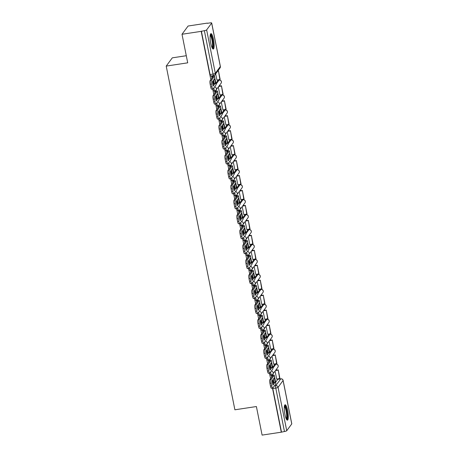 <?xml version="1.0" encoding="UTF-8"?>
<svg xmlns="http://www.w3.org/2000/svg" width="458" height="458" viewBox="0 0 458 458"><rect width="100%" height="100%" fill="white"/><g stroke="black" fill="none" stroke-linecap="round" stroke-linejoin="round"><path stroke-width="0.69" d="M269.722 373.127A1.998 0.435 81.4 0 0 269.802 373.579A1.998 0.435 81.4 0 0 270.455 375.073L271.514 374.913A1.998 0.435 -98.6 0 1 270.861 373.419A1.998 0.435 -98.6 0 1 270.695 371.885M265.422 345.59L266.968 345.555L263.894 349.746L265.148 349.557L268.199 345.424A2.496 0.515 -11.3 0 0 268.239 345.298L269.945 353.828A2.496 0.515 -11.3 0 1 269.905 353.954L266.854 358.087A2.994 0.647 81.4 0 1 266.728 358.173L265.474 358.362A2.994 0.647 -98.6 0 1 264.495 356.124L265.749 355.935A2.994 0.647 81.4 0 0 266.728 358.173A1.998 0.435 81.4 0 0 266.814 358.625A1.998 0.435 81.4 0 0 267.466 360.12L268.525 359.959A1.998 0.435 -98.6 0 1 267.873 358.465A1.998 0.435 -98.6 0 1 267.707 356.931M262.44 330.636L263.963 330.659L260.905 334.792L262.159 334.603L265.211 330.47A2.496 0.515 -11.3 0 0 265.251 330.35L266.957 338.88A2.496 0.515 -11.3 0 1 266.917 339L263.865 343.134A2.994 0.647 81.4 0 1 263.739 343.225L262.486 343.414A2.994 0.647 -98.6 0 1 261.507 341.17L262.76 340.981A2.994 0.647 81.4 0 0 263.739 343.225A1.998 0.435 81.4 0 0 263.825 343.677A1.998 0.435 81.4 0 0 264.478 345.172L265.543 345.011A1.998 0.435 -98.6 0 1 264.884 343.511A1.998 0.435 -98.6 0 1 264.718 341.983M259.451 315.682L260.974 315.711L257.923 319.844L259.176 319.65L262.228 315.516A2.496 0.515 -11.3 0 0 262.262 315.396L263.968 323.926A2.496 0.515 -11.3 0 1 263.928 324.052L260.877 328.186A2.994 0.647 81.4 0 1 260.751 328.272L259.497 328.46A2.994 0.647 -98.6 0 1 258.518 326.216L259.772 326.027A2.994 0.647 81.4 0 0 260.751 328.272A1.998 0.435 81.4 0 0 260.837 328.724A1.998 0.435 81.4 0 0 261.489 330.218L262.554 330.058A1.998 0.435 -98.6 0 1 261.896 328.563A1.998 0.435 -98.6 0 1 261.73 327.029M256.463 300.734L257.986 300.757L254.934 304.891L256.188 304.702L259.239 300.568A2.496 0.515 -11.3 0 0 259.274 300.442L260.98 308.973A2.496 0.515 -11.3 0 1 260.94 309.098L257.888 313.232A2.994 0.647 81.4 0 1 257.768 313.318L256.514 313.507A2.994 0.647 -98.6 0 1 255.53 311.268L256.783 311.074A2.994 0.647 81.4 0 0 257.768 313.318A1.998 0.435 81.4 0 0 257.848 313.77A1.998 0.435 81.4 0 0 258.507 315.264L259.566 315.104A1.998 0.435 -98.6 0 1 258.913 313.61A1.998 0.435 -98.6 0 1 258.741 312.075M253.474 285.781L254.997 285.803L251.946 289.937L253.2 289.748L256.251 285.615A2.496 0.515 -11.3 0 0 256.291 285.489L257.991 294.019A2.496 0.515 -11.3 0 1 257.957 294.145L254.906 298.278A2.994 0.647 81.4 0 1 254.78 298.364L253.526 298.553A2.994 0.647 -98.6 0 1 252.541 296.315L253.795 296.126A2.994 0.647 81.4 0 0 254.78 298.364A1.998 0.435 81.4 0 0 254.86 298.816A1.998 0.435 81.4 0 0 255.518 300.311L256.577 300.15A1.998 0.435 -98.6 0 1 255.925 298.656A1.998 0.435 -98.6 0 1 255.753 297.122M250.486 270.827L252.009 270.85L248.957 274.983L250.211 274.794L253.263 270.661A2.496 0.515 -11.3 0 0 253.303 270.541L255.003 279.071A2.496 0.515 -11.3 0 1 254.969 279.191L251.917 283.325A2.994 0.647 81.4 0 1 251.791 283.416L250.537 283.605A2.994 0.647 -98.6 0 1 249.553 281.361L250.807 281.172A2.994 0.647 81.4 0 0 251.791 283.416A1.998 0.435 81.4 0 0 251.877 283.868A1.998 0.435 81.4 0 0 252.53 285.363L253.589 285.202A1.998 0.435 -98.6 0 1 252.936 283.702A1.998 0.435 -98.6 0 1 252.77 282.174M247.497 255.873L249.02 255.902L245.969 260.035L247.223 259.841L250.274 255.707A2.496 0.515 -11.3 0 0 250.314 255.587L252.02 264.117A2.496 0.515 -11.3 0 1 251.98 264.243L248.929 268.377A2.994 0.647 81.4 0 1 248.803 268.462L247.549 268.651A2.994 0.647 -98.6 0 1 246.57 266.407L247.818 266.218A2.994 0.647 81.4 0 0 248.803 268.462A1.998 0.435 81.4 0 0 248.889 268.915A1.998 0.435 81.4 0 0 249.541 270.409L250.6 270.249A1.998 0.435 -98.6 0 1 249.948 268.754A1.998 0.435 -98.6 0 1 249.782 267.22M245.82 253.509A1.998 0.435 81.4 0 0 245.9 253.961A1.998 0.435 81.4 0 0 246.553 255.455L247.612 255.295A1.998 0.435 -98.6 0 1 246.959 253.801A1.998 0.435 -98.6 0 1 246.793 252.266M241.521 225.971L243.066 225.937L239.992 230.128L241.246 229.939L244.297 225.805A2.496 0.515 -11.3 0 0 244.337 225.679L246.043 234.21A2.496 0.515 -11.3 0 1 246.003 234.336L242.952 238.469A2.994 0.647 81.4 0 1 242.826 238.555L241.572 238.744A2.994 0.647 -98.6 0 1 240.593 236.505L241.847 236.317A2.994 0.647 81.4 0 0 242.826 238.555A1.998 0.435 81.4 0 0 242.912 239.007A1.998 0.435 81.4 0 0 243.564 240.502L244.624 240.341A1.998 0.435 -98.6 0 1 243.971 238.847A1.998 0.435 -98.6 0 1 243.805 237.313M239.843 223.601A1.998 0.435 81.4 0 0 239.923 224.059A1.998 0.435 81.4 0 0 240.576 225.554L241.641 225.393A1.998 0.435 -98.6 0 1 240.982 223.893A1.998 0.435 -98.6 0 1 240.816 222.365M235.549 196.064L237.072 196.093L234.021 200.226L235.275 200.031L238.326 195.898A2.496 0.515 -11.3 0 0 238.36 195.778L240.066 204.308A2.496 0.515 -11.3 0 1 240.026 204.434L236.975 208.567A2.994 0.647 81.4 0 1 236.849 208.653L235.595 208.842A2.994 0.647 -98.6 0 1 234.616 206.598L235.87 206.409A2.994 0.647 81.4 0 0 236.849 208.653A1.998 0.435 81.4 0 0 236.935 209.106A1.998 0.435 81.4 0 0 237.588 210.6L238.652 210.44A1.998 0.435 -98.6 0 1 237.994 208.945A1.998 0.435 -98.6 0 1 237.828 207.411M232.561 181.116L234.084 181.139L231.032 185.272L232.286 185.084L235.338 180.95A2.496 0.515 -11.3 0 0 235.372 180.824L237.078 189.354A2.496 0.515 -11.3 0 1 237.038 189.48L233.986 193.614A2.994 0.647 81.4 0 1 233.861 193.7L232.612 193.889A2.994 0.647 -98.6 0 1 231.628 191.65L232.882 191.455A2.994 0.647 81.4 0 0 233.861 193.7A1.998 0.435 81.4 0 0 233.946 194.152A1.998 0.435 81.4 0 0 234.605 195.646L235.664 195.486A1.998 0.435 -98.6 0 1 235.011 193.992A1.998 0.435 -98.6 0 1 234.839 192.457M229.572 166.162L231.095 166.185L228.044 170.319L229.298 170.13L232.349 165.996A2.496 0.515 -11.3 0 0 232.389 165.87L234.09 174.401A2.496 0.515 -11.3 0 1 234.055 174.527L231.004 178.66A2.994 0.647 81.4 0 1 230.878 178.746L229.624 178.935A2.994 0.647 -98.6 0 1 228.639 176.696L229.893 176.507A2.994 0.647 81.4 0 0 230.878 178.746A1.998 0.435 81.4 0 0 230.958 179.198A1.998 0.435 81.4 0 0 231.616 180.692L232.675 180.532A1.998 0.435 -98.6 0 1 232.023 179.038A1.998 0.435 -98.6 0 1 231.851 177.504M226.584 151.209L228.107 151.232L225.055 155.365L226.309 155.176L229.361 151.043A2.496 0.515 -11.3 0 0 229.401 150.922L231.101 159.453A2.496 0.515 -11.3 0 1 231.067 159.573L228.015 163.706A2.994 0.647 81.4 0 1 227.889 163.798L226.636 163.987A2.994 0.647 -98.6 0 1 225.651 161.743L226.905 161.554A2.994 0.647 81.4 0 0 227.889 163.798A1.998 0.435 81.4 0 0 227.97 164.25A1.998 0.435 81.4 0 0 228.628 165.744L229.687 165.584A1.998 0.435 -98.6 0 1 229.034 164.084A1.998 0.435 -98.6 0 1 228.868 162.556M223.596 136.255L225.118 136.284L222.067 140.417L223.321 140.222L226.372 136.089A2.496 0.515 -11.3 0 0 226.412 135.969L228.113 144.499A2.496 0.515 -11.3 0 1 228.078 144.625L225.027 148.758A2.994 0.647 81.4 0 1 224.901 148.844L223.647 149.033A2.994 0.647 -98.6 0 1 222.662 146.789L223.916 146.6A2.994 0.647 81.4 0 0 224.901 148.844A1.998 0.435 81.4 0 0 224.987 149.297A1.998 0.435 81.4 0 0 225.639 150.791L226.699 150.63A1.998 0.435 -98.6 0 1 226.046 149.136A1.998 0.435 -98.6 0 1 225.88 147.602M221.918 133.891A1.998 0.435 81.4 0 0 221.998 134.343A1.998 0.435 81.4 0 0 222.651 135.837L223.71 135.677A1.998 0.435 -98.6 0 1 223.057 134.183A1.998 0.435 -98.6 0 1 222.891 132.648M217.619 106.353L219.164 106.319L216.09 110.51L217.344 110.321L220.395 106.187A2.496 0.515 -11.3 0 0 220.435 106.061L222.141 114.592A2.496 0.515 -11.3 0 1 222.101 114.718L219.05 118.851A2.994 0.647 81.4 0 1 218.924 118.937L217.67 119.126A2.994 0.647 -98.6 0 1 216.691 116.887L217.945 116.698A2.994 0.647 81.4 0 0 218.924 118.937A1.998 0.435 81.4 0 0 219.01 119.389A1.998 0.435 81.4 0 0 219.663 120.883L220.722 120.723A1.998 0.435 -98.6 0 1 220.069 119.229A1.998 0.435 -98.6 0 1 219.903 117.695M214.636 91.4L216.176 91.365L213.102 95.556L214.355 95.367L217.407 91.234A2.496 0.515 -11.3 0 0 217.447 91.113L219.153 99.644A2.496 0.515 -11.3 0 1 219.113 99.764L216.061 103.897A2.994 0.647 81.4 0 1 215.936 103.989L214.682 104.178A2.994 0.647 -98.6 0 1 213.703 101.934L214.957 101.745A2.994 0.647 81.4 0 0 215.936 103.989A1.998 0.435 81.4 0 0 216.021 104.441A1.998 0.435 81.4 0 0 216.674 105.935L217.739 105.775A1.998 0.435 -98.6 0 1 217.081 104.281A1.998 0.435 -98.6 0 1 216.915 102.747M211.648 76.446L213.17 76.475L210.119 80.608L211.367 80.413L214.424 76.28A2.496 0.515 -11.3 0 0 214.459 76.16L216.165 84.69A2.496 0.515 -11.3 0 1 216.124 84.816L213.073 88.949A2.994 0.647 81.4 0 1 212.947 89.035L211.693 89.224A2.994 0.647 -98.6 0 1 210.714 86.98L211.968 86.791A2.994 0.647 81.4 0 0 212.947 89.035A1.998 0.435 81.4 0 0 213.033 89.487A1.998 0.435 81.4 0 0 213.686 90.982L214.75 90.821A1.998 0.435 -98.6 0 1 214.092 89.327A1.998 0.435 -98.6 0 1 213.926 87.793M213.502 39.468A7.792 1.689 81.4 0 0 210.955 33.64A7.792 1.689 81.4 0 0 210.737 43.218A7.792 1.689 81.4 0 0 213.291 49.046A7.792 1.689 81.4 0 0 213.502 39.468M287.664 410.591A7.792 1.689 81.4 0 0 285.111 404.763A7.792 1.689 81.4 0 0 284.893 414.341A7.792 1.689 81.4 0 0 287.447 420.169A7.792 1.689 81.4 0 0 287.664 410.591M276.615 370.116L276.437 369.228M273.626 355.162L273.449 354.274M270.638 340.208L270.46 339.326M267.649 325.254L267.478 324.373M264.667 310.306L264.489 309.419M261.678 295.353L261.501 294.465M258.69 280.399L258.512 279.517M255.701 265.445L255.524 264.564M252.713 250.497L252.535 249.61M249.725 235.544L249.547 234.656M246.736 220.59L246.559 219.708M243.748 205.636L243.576 204.755M240.765 190.688L240.587 189.801M237.776 175.735L237.599 174.847M234.788 160.781L234.611 159.899M231.8 145.827L231.622 144.946M228.811 130.879L228.634 129.992M225.823 115.926L225.645 115.038M222.834 100.972L222.657 100.09M219.846 86.018L219.674 85.136M207.319 23.318L210.09 22.9A1.998 0.412 -11.3 0 1 211.693 22.992A1.998 0.412 -11.3 0 1 211.665 23.089L206.644 29.89L215.317 73.309L220.338 66.507L211.665 23.089M186.291 55.721L172.3 57.845L166.214 66.089L187.711 62.826L182.003 34.264L201.194 31.356L210.84 79.629M182.003 34.264L188.089 26.02L207.279 23.112M275.624 382.258L277.783 379.333L280.771 378.88A1.998 0.435 -98.6 0 1 280.851 378.823L277.863 379.276A1.998 0.435 81.4 0 0 277.783 379.333M166.214 66.089L234.891 409.796L256.394 406.538L262.102 435.1L281.286 432.192L272.481 388.115M212.724 89.07L213.829 94.583M215.712 104.018L216.811 109.531M218.701 118.971L219.8 124.484M221.689 133.925L222.788 139.438M224.678 148.879L225.777 154.392M227.666 163.827L228.765 169.34M230.649 178.78L231.754 184.293M233.637 193.734L234.742 199.247M236.626 208.688L237.731 214.201M239.614 223.636L240.713 229.149M242.603 238.589L243.702 244.103M245.591 253.543L246.69 259.056M248.579 268.497L249.679 274.01M251.568 283.445L252.667 288.958M254.551 298.398L255.656 303.912M257.539 313.352L258.644 318.865M260.528 328.306L261.632 333.819M263.516 343.254L264.615 348.767M266.504 358.208L267.604 363.721M269.493 373.161L270.592 378.674M291.757 423.925L283.084 380.506A1.998 0.412 -11.3 0 0 283.113 380.403L291.786 423.827A1.998 0.412 168.7 0 1 291.757 423.925L286.737 430.726A1.998 0.412 168.7 0 1 284.452 431.499L275.779 388.081A1.998 0.435 -98.6 0 1 275.75 385.682L280.771 378.88A1.998 1.906 -143.6 0 1 283.084 380.506L278.063 387.308L286.737 430.726M281.286 432.192L284.452 431.499M213.772 75.518A1.998 0.435 -98.6 0 1 213.691 75.576A1.998 0.435 -98.6 0 1 213.033 74.082L204.36 30.663L201.194 31.356M204.36 30.663A1.998 0.412 -11.3 0 0 206.644 29.89M215.649 73.91L216.983 80.116M214.905 91.079L214.625 91.354L214.962 93.043M218.271 87.031L219.972 95.069M217.894 106.033L217.613 106.302L217.951 107.996M221.26 101.985L222.96 110.023M220.882 120.986L220.601 121.256L220.939 122.95M224.243 116.939L225.949 124.971M223.87 135.94L223.584 136.209L223.922 137.898M227.231 131.893L228.937 139.925M226.859 150.888L226.573 151.163L226.91 152.852M230.219 146.841L231.925 154.878M229.847 165.842L229.561 166.111L229.899 167.805M233.208 161.794L234.914 169.832M232.836 180.796L232.549 181.065L232.887 182.753M236.196 176.748L237.897 184.78M235.824 195.749L235.538 196.018L235.876 197.707M239.185 191.702L240.885 199.734M238.807 210.697L238.526 210.972L238.864 212.661M242.173 206.65L243.874 214.688M241.795 225.651L241.515 225.92L241.853 227.615M245.162 221.603L246.862 229.641M244.784 240.605L244.503 240.874L244.841 242.563M248.144 236.557L249.85 244.589M247.772 255.558L247.492 255.827L247.83 257.516M251.133 251.511L252.839 259.543M250.761 270.506L250.474 270.781L250.812 272.47M254.121 266.459L255.827 274.497M253.749 285.46L253.463 285.729L253.801 287.424M257.11 281.412L258.816 289.45M256.738 300.414L256.451 300.683L256.789 302.372M260.098 296.366L261.799 304.398M259.726 315.367L259.44 315.636L259.778 317.325M263.087 311.32L264.787 319.352M262.715 330.315L262.428 330.59L262.766 332.279M266.075 326.268L267.775 334.306M265.697 345.269L265.417 345.538L265.755 347.233M269.064 341.221L270.764 349.259M268.686 360.223L268.405 360.492L268.743 362.181M272.052 356.175L273.752 364.207M271.674 375.176L271.394 375.445L271.731 377.134M272.636 367.305L274.794 364.379L275.853 364.219A1.998 0.435 -98.6 0 1 275.939 364.162L274.88 364.322A1.998 0.435 81.4 0 0 274.794 364.379M269.647 352.351L271.806 349.431L272.865 349.271A1.998 0.435 -98.6 0 1 272.951 349.208L271.892 349.368A1.998 0.435 81.4 0 0 271.806 349.431M266.659 337.397L268.817 334.477L269.876 334.317A1.998 0.435 -98.6 0 1 269.962 334.26L268.903 334.42A1.998 0.435 81.4 0 0 268.817 334.477M263.671 322.449L265.829 319.524L266.894 319.363A1.998 0.435 -98.6 0 1 266.974 319.306L265.915 319.466A1.998 0.435 81.4 0 0 265.829 319.524M260.688 307.495L262.84 304.57L263.905 304.41A1.998 0.435 -98.6 0 1 263.985 304.352L262.926 304.513A1.998 0.435 81.4 0 0 262.84 304.57M257.699 292.542L259.858 289.622L260.917 289.462A1.998 0.435 -98.6 0 1 260.997 289.399L259.938 289.559A1.998 0.435 81.4 0 0 259.858 289.622M254.711 277.588L256.869 274.668L257.928 274.508A1.998 0.435 -98.6 0 1 258.009 274.451L256.949 274.611A1.998 0.435 81.4 0 0 256.869 274.668M251.723 262.64L253.881 259.715L254.94 259.554A1.998 0.435 -98.6 0 1 255.026 259.497L253.961 259.657A1.998 0.435 81.4 0 0 253.881 259.715M248.734 247.686L250.892 244.761L251.952 244.601A1.998 0.435 -98.6 0 1 252.037 244.543L250.973 244.704A1.998 0.435 81.4 0 0 250.892 244.761M245.746 232.733L247.904 229.813L248.963 229.653A1.998 0.435 -98.6 0 1 249.049 229.59L247.99 229.75A1.998 0.435 81.4 0 0 247.904 229.813M242.757 217.779L244.916 214.859L245.975 214.699A1.998 0.435 -98.6 0 1 246.061 214.642L245.001 214.802A1.998 0.435 81.4 0 0 244.916 214.859M239.769 202.831L241.927 199.906L242.986 199.745A1.998 0.435 -98.6 0 1 243.072 199.688L242.013 199.848A1.998 0.435 81.4 0 0 241.927 199.906M236.786 187.877L238.939 184.952L240.003 184.792A1.998 0.435 -98.6 0 1 240.084 184.734L239.024 184.895A1.998 0.435 81.4 0 0 238.939 184.952M233.798 172.924L235.95 170.004L237.015 169.844A1.998 0.435 -98.6 0 1 237.095 169.781L236.036 169.941A1.998 0.435 81.4 0 0 235.95 170.004M230.809 157.97L232.967 155.05L234.027 154.89A1.998 0.435 -98.6 0 1 234.107 154.833L233.048 154.993A1.998 0.435 81.4 0 0 232.967 155.05M227.821 143.022L229.979 140.096L231.038 139.936A1.998 0.435 -98.6 0 1 231.124 139.879L230.059 140.039A1.998 0.435 81.4 0 0 229.979 140.096M224.832 128.068L226.991 125.143L228.05 124.982A1.998 0.435 -98.6 0 1 228.136 124.925L227.071 125.086A1.998 0.435 81.4 0 0 226.991 125.143M221.844 113.115L224.002 110.195L225.061 110.034A1.998 0.435 -98.6 0 1 225.147 109.972L224.088 110.132A1.998 0.435 81.4 0 0 224.002 110.195M218.855 98.161L221.014 95.241L222.073 95.081A1.998 0.435 -98.6 0 1 222.159 95.024L221.1 95.184A1.998 0.435 81.4 0 0 221.014 95.241M215.867 83.213L218.025 80.287L219.084 80.127A1.998 0.435 -98.6 0 1 219.17 80.07L218.111 80.23A1.998 0.435 81.4 0 0 218.025 80.287M211.922 76.131L211.636 76.4L211.974 78.089M272.378 380.38L273.02 383.604M212.621 81.335L213.268 84.558M215.609 96.289L216.256 99.512M218.598 111.242L219.245 114.466M221.586 126.196L222.227 129.419M224.575 141.144L225.216 144.367M227.563 156.098L228.204 159.321M230.551 171.052L231.193 174.275M233.534 186.005L234.181 189.228M236.523 200.953L237.17 204.176M239.511 215.907L240.158 219.13M242.5 230.861L243.146 234.084M245.488 245.814L246.129 249.037M248.476 260.762L249.118 263.985M251.465 275.716L252.106 278.939M254.453 290.67L255.095 293.893M257.442 305.623L258.083 308.847M260.425 320.571L261.071 323.795M263.413 335.525L264.06 338.748M266.401 350.479L267.048 353.702M269.39 365.432L270.031 368.656M275.035 371.129L276.741 379.161M281.464 431.951L272.791 388.533A1.998 0.435 -98.6 0 1 272.71 388.081A2.994 0.647 81.4 0 0 272.831 387.995L275.882 383.861A2.496 0.515 -11.3 0 0 275.922 383.735L274.216 375.205A2.496 0.515 -11.3 0 0 272.212 375.091L271.583 375.188M201.371 31.115L210.045 74.534A1.998 0.435 81.4 0 0 210.703 76.028L213.691 75.576A1.998 1.998 0 0 0 214.997 74.786L220.017 67.984A1.998 1.998 0 0 0 220.372 66.41L211.693 22.992M214.974 80.957A6.194 1.34 81.4 0 0 214.453 78.856L212.392 81.65A6.194 1.34 -98.6 0 0 213.273 86.058L215.334 83.27A6.194 1.34 81.4 0 0 214.974 80.957M212.976 84.959L214.081 83.459A6.194 1.34 81.4 0 0 213.72 81.146A6.194 1.34 81.4 0 0 213.497 80.15M216.892 80.133L220.155 79.36L218.449 70.83L217.853 70.916M219.92 79.669L218.449 70.83M217.624 71.23L218.22 71.139M214.459 76.16A2.496 0.515 -11.3 0 0 212.455 76.045L211.825 76.142M211.367 80.413A2.994 0.647 81.4 0 0 211.413 84.014L210.159 84.203A2.994 0.647 -98.6 0 1 210.119 80.608M211.968 86.791L211.413 84.014M210.714 86.98L210.159 84.203M214.081 83.459L215.334 83.27M210.274 34.814A6.744 1.46 -98.6 0 1 210.829 35.048A6.744 1.46 -98.6 0 1 212.953 42.434A6.744 1.46 -98.6 0 1 212.294 48.13M212.02 47.58A6.24 1.351 81.4 0 0 212.266 41.758A6.24 1.351 81.4 0 0 210.388 35.598A6.24 1.351 81.4 0 0 210.176 35.421M212.844 48.874A7.74 1.677 81.4 0 0 213.056 41.558A7.74 1.677 81.4 0 0 210.754 34.098A7.74 1.677 81.4 0 0 210.583 33.938M284.429 405.937A6.744 1.46 -98.6 0 1 284.985 406.172A6.744 1.46 -98.6 0 1 287.109 413.557A6.744 1.46 -98.6 0 1 286.45 419.253M286.176 418.704A6.24 1.351 81.4 0 0 286.422 412.881A6.24 1.351 81.4 0 0 284.544 406.721A6.24 1.351 81.4 0 0 284.332 406.544M287 419.997A7.74 1.677 81.4 0 0 287.218 412.681A7.74 1.677 81.4 0 0 284.91 405.221A7.74 1.677 81.4 0 0 284.739 405.061M217.962 95.911A6.194 1.34 81.4 0 0 217.441 93.81L215.38 96.604A6.194 1.34 -98.6 0 0 216.262 101.012L218.323 98.218A6.194 1.34 81.4 0 0 217.962 95.911M215.964 99.907L217.069 98.407A6.194 1.34 81.4 0 0 216.708 96.1A6.194 1.34 81.4 0 0 216.485 95.104M219.88 95.081L223.143 94.308L221.437 85.778L218.913 86.161M222.909 94.623L221.437 85.778M218.684 86.476L221.208 86.093M217.447 91.113A2.496 0.515 -11.3 0 0 215.443 90.999L214.813 91.096M214.355 95.367A2.994 0.647 81.4 0 0 214.401 98.962L213.147 99.157A2.994 0.647 -98.6 0 1 213.102 95.556M214.957 101.745L214.401 98.962M213.703 101.934L213.147 99.157M217.069 98.407L218.323 98.218M220.945 110.859A6.194 1.34 81.4 0 0 220.43 108.764L218.369 111.552A6.194 1.34 -98.6 0 0 219.25 115.966L221.311 113.172A6.194 1.34 81.4 0 0 220.945 110.859M218.947 114.861L220.058 113.361A6.194 1.34 81.4 0 0 219.697 111.054A6.194 1.34 81.4 0 0 219.474 110.057M222.863 110.034L226.132 109.262L224.426 100.731L221.901 101.115M225.897 109.577L224.426 100.731M221.672 101.43L224.191 101.046M220.435 106.061A2.496 0.515 -11.3 0 0 218.432 105.953L217.802 106.05M217.344 110.321A2.994 0.647 81.4 0 0 217.39 113.916L216.136 114.105A2.994 0.647 -98.6 0 1 216.09 110.51M217.945 116.698L217.39 113.916M216.691 116.887L216.136 114.105M220.058 113.361L221.311 113.172M223.933 125.813A6.194 1.34 81.4 0 0 223.418 123.717L221.357 126.505A6.194 1.34 -98.6 0 0 222.239 130.914L224.3 128.126A6.194 1.34 81.4 0 0 223.933 125.813M221.935 129.814L223.046 128.314A6.194 1.34 81.4 0 0 222.68 126.002A6.194 1.34 81.4 0 0 222.462 125.005M220.607 121.307L222.13 121.33L219.079 125.463L220.332 125.274L223.384 121.141A2.496 0.515 -11.3 0 0 223.424 121.015A2.496 0.515 -11.3 0 0 221.42 120.906L220.79 120.998M225.851 124.988L229.114 124.215L227.414 115.685L224.889 116.069M228.886 124.524L227.414 115.685M224.66 116.378L227.179 115.994M221.912 133.891L220.659 134.079A2.994 0.647 -98.6 0 1 219.68 131.841L220.933 131.646A2.994 0.647 81.4 0 0 221.912 133.891A2.994 0.647 81.4 0 0 222.038 133.805L225.09 129.671A2.496 0.515 -11.3 0 0 225.13 129.545L223.424 121.015M220.332 125.274A2.994 0.647 81.4 0 0 220.378 128.87L219.124 129.059A2.994 0.647 -98.6 0 1 219.079 125.463M220.933 131.646L220.378 128.87M219.68 131.841L219.124 129.059M223.046 128.314L224.3 128.126M226.922 140.766A6.194 1.34 81.4 0 0 226.407 138.665L224.346 141.459A6.194 1.34 -98.6 0 0 225.227 145.867L227.282 143.079A6.194 1.34 81.4 0 0 226.922 140.766M224.924 144.768L226.034 143.268A6.194 1.34 81.4 0 0 225.668 140.955A6.194 1.34 81.4 0 0 225.451 139.959M228.84 139.942L232.103 139.169L230.403 130.639L227.878 131.017M231.874 139.478L230.403 130.639M227.643 131.332L230.168 130.948M226.412 135.969A2.496 0.515 -11.3 0 0 224.403 135.854L223.779 135.952M223.321 140.222A2.994 0.647 81.4 0 0 223.361 143.823L222.107 144.012A2.994 0.647 -98.6 0 1 222.067 140.417M223.916 146.6L223.361 143.823M222.662 146.789L222.107 144.012M226.034 143.268L227.282 143.079M229.91 155.72A6.194 1.34 81.4 0 0 229.389 153.619L227.328 156.413A6.194 1.34 -98.6 0 0 228.21 160.821L230.271 158.027A6.194 1.34 81.4 0 0 229.91 155.72M227.912 159.716L229.017 158.216A6.194 1.34 81.4 0 0 228.656 155.909A6.194 1.34 81.4 0 0 228.439 154.913M231.828 154.89L235.091 154.117L233.385 145.587L230.866 145.97M234.862 154.432L233.385 145.587M230.632 146.285L233.156 145.902M229.401 150.922A2.496 0.515 -11.3 0 0 227.391 150.808L226.762 150.905M226.309 155.176A2.994 0.647 81.4 0 0 226.349 158.771L225.096 158.966A2.994 0.647 -98.6 0 1 225.055 155.365M226.905 161.554L226.349 158.771M225.651 161.743L225.096 158.966M229.017 158.216L230.271 158.027M232.899 170.668A6.194 1.34 81.4 0 0 232.378 168.573L230.317 171.361A6.194 1.34 -98.6 0 0 231.198 175.775L233.259 172.981A6.194 1.34 81.4 0 0 232.899 170.668M230.901 174.67L232.006 173.17A6.194 1.34 81.4 0 0 231.645 170.863A6.194 1.34 81.4 0 0 231.427 169.866M234.817 169.844L238.08 169.071L236.374 160.54L233.849 160.924M237.851 169.386L236.374 160.54M233.62 161.239L236.145 160.855M232.389 165.87A2.496 0.515 -11.3 0 0 230.38 165.762L229.75 165.859M229.298 170.13A2.994 0.647 81.4 0 0 229.338 173.725L228.084 173.914A2.994 0.647 -98.6 0 1 228.044 170.319M229.893 176.507L229.338 173.725M228.639 176.696L228.084 173.914M232.006 173.17L233.259 172.981M235.887 185.622A6.194 1.34 81.4 0 0 235.366 183.526L233.305 186.314A6.194 1.34 -98.6 0 0 234.187 190.723L236.248 187.935A6.194 1.34 81.4 0 0 235.887 185.622M233.889 189.623L234.994 188.124A6.194 1.34 81.4 0 0 234.633 185.811A6.194 1.34 81.4 0 0 234.416 184.814M237.805 184.797L241.068 184.024L239.362 175.494L236.838 175.878M240.839 184.334L239.362 175.494M236.609 176.187L239.133 175.803M235.372 180.824A2.496 0.515 -11.3 0 0 233.368 180.715L232.738 180.807M232.286 185.084A2.994 0.647 81.4 0 0 232.326 188.679L231.072 188.868A2.994 0.647 -98.6 0 1 231.032 185.272M232.882 191.455L232.326 188.679M231.628 191.65L231.072 188.868M234.994 188.124L236.248 187.935M238.876 200.575A6.194 1.34 81.4 0 0 238.355 198.474L236.294 201.268A6.194 1.34 -98.6 0 0 237.175 205.676L239.236 202.888A6.194 1.34 81.4 0 0 238.876 200.575M236.878 204.577L237.983 203.077A6.194 1.34 81.4 0 0 237.622 200.764A6.194 1.34 81.4 0 0 237.399 199.768M240.794 199.751L244.057 198.978L242.351 190.448L239.826 190.826M243.828 199.287L242.351 190.448M239.597 191.141L242.122 190.757M238.36 195.778A2.496 0.515 -11.3 0 0 236.357 195.663L235.727 195.761M235.275 200.031A2.994 0.647 81.4 0 0 235.315 203.633L234.061 203.821A2.994 0.647 -98.6 0 1 234.021 200.226M235.87 206.409L235.315 203.633M234.616 206.598L234.061 203.821M237.983 203.077L239.236 202.888M241.864 215.529A6.194 1.34 81.4 0 0 241.343 213.428L239.282 216.222A6.194 1.34 -98.6 0 0 240.164 220.63L242.225 217.836A6.194 1.34 81.4 0 0 241.864 215.529M239.866 219.525L240.971 218.025A6.194 1.34 81.4 0 0 240.61 215.718A6.194 1.34 81.4 0 0 240.387 214.722M238.538 211.018L240.061 211.041L237.004 215.174L238.257 214.985L241.309 210.852A2.496 0.515 -11.3 0 0 241.349 210.732A2.496 0.515 -11.3 0 0 239.345 210.617L238.715 210.714M243.782 214.699L247.045 213.926L245.339 205.396L242.814 205.779M246.81 214.241L245.339 205.396M242.585 206.094L245.11 205.711M239.837 223.607L238.584 223.796A2.994 0.647 -98.6 0 1 237.605 221.552L238.858 221.363A2.994 0.647 81.4 0 0 239.837 223.607A2.994 0.647 81.4 0 0 239.963 223.515L243.015 219.382A2.496 0.515 -11.3 0 0 243.055 219.262L241.349 210.732M238.257 214.985A2.994 0.647 81.4 0 0 238.303 218.581L237.049 218.775A2.994 0.647 -98.6 0 1 237.004 215.174M238.858 221.363L238.303 218.581M237.605 221.552L237.049 218.775M240.971 218.025L242.225 217.836M244.853 230.477A6.194 1.34 81.4 0 0 244.332 228.382L242.271 231.17A6.194 1.34 -98.6 0 0 243.152 235.584L245.213 232.79A6.194 1.34 81.4 0 0 244.853 230.477M242.849 234.479L243.959 232.979A6.194 1.34 81.4 0 0 243.599 230.672A6.194 1.34 81.4 0 0 243.375 229.676M246.77 229.653L250.034 228.88L248.328 220.35L245.803 220.733M249.799 229.195L248.328 220.35M245.574 221.048L248.099 220.664M244.337 225.679A2.496 0.515 -11.3 0 0 242.334 225.571L241.704 225.668M241.246 229.939A2.994 0.647 81.4 0 0 241.292 233.534L240.038 233.723A2.994 0.647 -98.6 0 1 239.992 230.128M241.847 236.317L241.292 233.534M240.593 236.505L240.038 233.723M243.959 232.979L245.213 232.79M247.835 245.431A6.194 1.34 81.4 0 0 247.32 243.335L245.259 246.123A6.194 1.34 -98.6 0 0 246.141 250.532L248.202 247.744A6.194 1.34 81.4 0 0 247.835 245.431M245.837 249.433L246.948 247.933A6.194 1.34 81.4 0 0 246.581 245.62A6.194 1.34 81.4 0 0 246.364 244.624M244.509 240.925L246.032 240.948L242.98 245.082L244.234 244.893L247.286 240.759A2.496 0.515 -11.3 0 0 247.326 240.633A2.496 0.515 -11.3 0 0 245.322 240.524L244.692 240.616M249.753 244.606L253.016 243.833L251.316 235.303L248.791 235.687M252.787 244.143L251.316 235.303M248.562 235.996L251.081 235.612M245.814 253.509L244.561 253.698A2.994 0.647 -98.6 0 1 243.582 251.459L244.835 251.265A2.994 0.647 81.4 0 0 245.814 253.509A2.994 0.647 81.4 0 0 245.94 253.423L248.992 249.289A2.496 0.515 -11.3 0 0 249.032 249.163L247.326 240.633M244.234 244.893A2.994 0.647 81.4 0 0 244.28 248.488L243.026 248.677A2.994 0.647 -98.6 0 1 242.98 245.082M244.835 251.265L244.28 248.488M243.582 251.459L243.026 248.677M246.948 247.933L248.202 247.744M250.824 260.384A6.194 1.34 81.4 0 0 250.308 258.283L248.247 261.077A6.194 1.34 -98.6 0 0 249.129 265.485L251.19 262.697A6.194 1.34 81.4 0 0 250.824 260.384M248.826 264.386L249.936 262.886A6.194 1.34 81.4 0 0 249.57 260.573A6.194 1.34 81.4 0 0 249.352 259.577M252.742 259.56L256.005 258.787L254.304 250.257L251.78 250.635M255.776 259.096L254.304 250.257M251.545 250.95L254.07 250.566M250.314 255.587A2.496 0.515 -11.3 0 0 248.31 255.472L247.681 255.57M247.223 259.841A2.994 0.647 81.4 0 0 247.263 263.442L246.009 263.631A2.994 0.647 -98.6 0 1 245.969 260.035M247.818 266.218L247.263 263.442M246.57 266.407L246.009 263.631M249.936 262.886L251.19 262.697M253.812 275.338A6.194 1.34 81.4 0 0 253.291 273.237L251.236 276.031A6.194 1.34 -98.6 0 0 252.112 280.439L254.173 277.645A6.194 1.34 81.4 0 0 253.812 275.338M251.814 279.334L252.919 277.834A6.194 1.34 81.4 0 0 252.558 275.527A6.194 1.34 81.4 0 0 252.341 274.531M255.73 274.508L258.993 273.735L257.287 265.205L254.768 265.588M258.764 274.05L257.287 265.205M254.534 265.903L257.058 265.52M253.303 270.541A2.496 0.515 -11.3 0 0 251.293 270.426L250.669 270.523M250.211 274.794A2.994 0.647 81.4 0 0 250.251 278.39L248.997 278.584A2.994 0.647 -98.6 0 1 248.957 274.983M250.807 281.172L250.251 278.39M249.553 281.361L248.997 278.584M252.919 277.834L254.173 277.645M256.801 290.286A6.194 1.34 81.4 0 0 256.28 288.191L254.219 290.979A6.194 1.34 -98.6 0 0 255.1 295.393L257.161 292.599A6.194 1.34 81.4 0 0 256.801 290.286M254.803 294.288L255.907 292.788A6.194 1.34 81.4 0 0 255.547 290.481A6.194 1.34 81.4 0 0 255.329 289.485M258.718 289.462L261.982 288.689L260.276 280.159L257.751 280.542M261.753 289.004L260.276 280.159M257.522 280.857L260.047 280.473M256.291 285.489A2.496 0.515 -11.3 0 0 254.282 285.38L253.652 285.477M253.2 289.748A2.994 0.647 81.4 0 0 253.24 293.343L251.986 293.532A2.994 0.647 -98.6 0 1 251.946 289.937M253.795 296.126L253.24 293.343M252.541 296.315L251.986 293.532M255.907 292.788L257.161 292.599M259.789 305.24A6.194 1.34 81.4 0 0 259.268 303.144L257.207 305.933A6.194 1.34 -98.6 0 0 258.089 310.341L260.15 307.553A6.194 1.34 81.4 0 0 259.789 305.24M257.791 309.242L258.896 307.742A6.194 1.34 81.4 0 0 258.535 305.429A6.194 1.34 81.4 0 0 258.318 304.433M261.707 304.415L264.97 303.643L263.264 295.112L260.739 295.496M264.741 303.952L263.264 295.112M260.51 295.805L263.035 295.421M259.274 300.442A2.496 0.515 -11.3 0 0 257.27 300.334L256.64 300.425M256.188 304.702A2.994 0.647 81.4 0 0 256.228 308.297L254.974 308.486A2.994 0.647 -98.6 0 1 254.934 304.891M256.783 311.074L256.228 308.297M255.53 311.268L254.974 308.486M258.896 307.742L260.15 307.553M262.778 320.194A6.194 1.34 81.4 0 0 262.257 318.092L260.196 320.886A6.194 1.34 -98.6 0 0 261.077 325.295L263.138 322.501A6.194 1.34 81.4 0 0 262.778 320.194M260.779 324.195L261.884 322.695A6.194 1.34 81.4 0 0 261.524 320.382A6.194 1.34 81.4 0 0 261.3 319.386M264.695 319.369L267.959 318.596L266.253 310.066L263.728 310.444M267.73 318.905L266.253 310.066M263.499 310.759L266.024 310.375M262.262 315.396A2.496 0.515 -11.3 0 0 260.259 315.281L259.629 315.379M259.176 319.65A2.994 0.647 81.4 0 0 259.217 323.251L257.963 323.44A2.994 0.647 -98.6 0 1 257.923 319.844M259.772 326.027L259.217 323.251M258.518 326.216L257.963 323.44M261.884 322.695L263.138 322.501M265.766 335.147A6.194 1.34 81.4 0 0 265.245 333.046L263.184 335.84A6.194 1.34 -98.6 0 0 264.066 340.248L266.127 337.454A6.194 1.34 81.4 0 0 265.766 335.147M263.768 339.143L264.873 337.643A6.194 1.34 81.4 0 0 264.512 335.336A6.194 1.34 81.4 0 0 264.289 334.34M267.684 334.317L270.947 333.544L269.241 325.014L266.716 325.398M270.712 333.859L269.241 325.014M266.487 325.712L269.012 325.329M265.251 330.35A2.496 0.515 -11.3 0 0 263.247 330.235L262.617 330.332M262.159 334.603A2.994 0.647 81.4 0 0 262.205 338.199L260.951 338.393A2.994 0.647 -98.6 0 1 260.905 334.792M262.76 340.981L262.205 338.199M261.507 341.17L260.951 338.393M264.873 337.643L266.127 337.454M268.754 350.095A6.194 1.34 81.4 0 0 268.233 348L266.172 350.788A6.194 1.34 -98.6 0 0 267.054 355.202L269.115 352.408A6.194 1.34 81.4 0 0 268.754 350.095M266.756 354.097L267.861 352.597A6.194 1.34 81.4 0 0 267.501 350.29A6.194 1.34 81.4 0 0 267.277 349.294M270.672 349.271L273.936 348.498L272.229 339.968L269.705 340.351M273.701 348.813L272.229 339.968M269.476 340.666L272 340.283M268.239 345.298A2.496 0.515 -11.3 0 0 266.235 345.189L265.606 345.286M265.148 349.557A2.994 0.647 81.4 0 0 265.193 353.152L263.94 353.341A2.994 0.647 -98.6 0 1 263.894 349.746M265.749 355.935L265.193 353.152M264.495 356.124L263.94 353.341M267.861 352.597L269.115 352.408M271.737 365.049A6.194 1.34 81.4 0 0 271.222 362.954L269.161 365.742A6.194 1.34 -98.6 0 0 270.043 370.15L272.104 367.362A6.194 1.34 81.4 0 0 271.737 365.049M269.739 369.051L270.85 367.551A6.194 1.34 81.4 0 0 270.483 365.238A6.194 1.34 81.4 0 0 270.266 364.242M268.411 360.543L269.957 360.509L266.882 364.7L268.136 364.511L271.188 360.377A2.496 0.515 -11.3 0 0 271.228 360.251A2.496 0.515 -11.3 0 0 269.224 360.143L268.594 360.234M273.655 364.225L276.918 363.452L275.218 354.921L272.693 355.305M276.689 363.761L275.218 354.921M272.464 355.614L274.983 355.231M269.716 373.127L268.462 373.316A2.994 0.647 -98.6 0 1 267.483 371.077L268.737 370.883A2.994 0.647 81.4 0 0 269.716 373.127A2.994 0.647 81.4 0 0 269.842 373.041L272.894 368.908A2.496 0.515 -11.3 0 0 272.934 368.782L271.228 360.251M268.136 364.511A2.994 0.647 81.4 0 0 268.182 368.106L266.928 368.295A2.994 0.647 -98.6 0 1 266.882 364.7M268.737 370.883L268.182 368.106M267.483 371.077L266.928 368.295M270.85 367.551L272.104 367.362M274.726 380.003A6.194 1.34 81.4 0 0 274.21 377.902L272.149 380.695A6.194 1.34 -98.6 0 0 273.031 385.104L275.092 382.31A6.194 1.34 81.4 0 0 274.726 380.003M272.728 384.004L273.838 382.504A6.194 1.34 81.4 0 0 273.472 380.192A6.194 1.34 81.4 0 0 273.254 379.195M271.399 375.491L272.922 375.52L269.871 379.653L271.125 379.459L274.176 375.325A2.496 0.515 -11.3 0 0 274.216 375.205M276.643 379.178L279.907 378.405L278.206 369.875L275.682 370.253M279.678 378.714L278.206 369.875M275.447 370.568L277.972 370.184M271.125 379.459A2.994 0.647 81.4 0 0 271.165 383.06L269.917 383.249A2.994 0.647 -98.6 0 1 269.871 379.653M271.72 385.836A2.994 0.647 81.4 0 0 272.705 388.081L271.451 388.27A2.994 0.647 -98.6 0 1 270.472 386.025L271.72 385.836L271.165 383.06M270.472 386.025L269.917 383.249M273.838 382.504L275.092 382.31M274.382 385.888L275.75 385.682A1.998 1.906 -143.6 0 1 278.063 387.308A1.998 0.412 168.7 0 1 275.779 388.081L272.791 388.533M272.836 368.306L275.853 364.219A1.998 1.906 -143.6 0 1 277.846 367.322A1.998 1.998 0 0 0 275.939 364.162M269.848 353.353L272.865 349.271A1.998 1.906 -143.6 0 1 274.857 352.374A1.998 1.998 0 0 0 272.951 349.208M266.859 338.405L269.876 334.317A1.998 1.906 -143.6 0 1 271.869 337.42A1.998 1.998 0 0 0 269.962 334.26M263.871 323.451L266.894 319.363A1.998 1.906 -143.6 0 1 268.88 322.466A1.998 1.998 0 0 0 266.974 319.306M260.888 308.497L263.905 304.41A1.998 1.906 -143.6 0 1 265.892 307.513A1.998 1.998 0 0 0 263.985 304.352M257.9 293.544L260.917 289.462A1.998 1.906 -143.6 0 1 262.903 292.565A1.998 1.998 0 0 0 260.997 289.399M254.911 278.596L257.928 274.508A1.998 1.906 -143.6 0 1 259.921 277.611A1.998 1.998 0 0 0 258.009 274.451M251.923 263.642L254.94 259.554A1.998 1.906 -143.6 0 1 256.932 262.657A1.998 1.998 0 0 0 255.026 259.497M248.934 248.688L251.952 244.601A1.998 1.906 -143.6 0 1 253.944 247.704A1.998 1.998 0 0 0 252.037 244.543M245.946 233.735L248.963 229.653A1.998 1.906 -143.6 0 1 250.955 232.756A1.998 1.998 0 0 0 249.049 229.59M242.958 218.787L245.975 214.699A1.998 1.906 -143.6 0 1 247.967 217.802A1.998 1.998 0 0 0 246.061 214.642M239.969 203.833L242.986 199.745A1.998 1.906 -143.6 0 1 244.978 202.848A1.998 1.998 0 0 0 243.072 199.688M236.986 188.879L240.003 184.792A1.998 1.906 -143.6 0 1 241.99 187.894A1.998 1.998 0 0 0 240.084 184.734M233.998 173.925L237.015 169.844A1.998 1.906 -143.6 0 1 239.002 172.947A1.998 1.998 0 0 0 237.095 169.781M231.009 158.978L234.027 154.89A1.998 1.906 -143.6 0 1 236.019 157.993A1.998 1.998 0 0 0 234.107 154.833M228.021 144.024L231.038 139.936A1.998 1.906 -143.6 0 1 233.03 143.039A1.998 1.998 0 0 0 231.124 139.879M225.033 129.07L228.05 124.982A1.998 1.906 -143.6 0 1 230.042 128.085A1.998 1.998 0 0 0 228.136 124.925M222.044 114.116L225.061 110.034A1.998 1.906 -143.6 0 1 227.054 113.137A1.998 1.998 0 0 0 225.147 109.972M219.056 99.168L222.073 95.081A1.998 1.906 -143.6 0 1 224.065 98.184A1.998 1.998 0 0 0 222.159 95.024M216.067 84.215L219.084 80.127A1.998 1.906 -143.6 0 1 221.077 83.23A1.998 1.998 0 0 0 219.17 80.07M221.077 83.23L216.056 90.031A1.998 1.906 -143.6 0 1 214.831 90.764A1.998 0.435 -98.6 0 1 214.75 90.821A1.998 1.998 0 0 0 216.056 90.031A1.998 1.906 -143.6 0 0 216.376 88.554A1.998 1.906 36.4 0 0 214.573 86.917M224.065 98.184L219.044 104.985A1.998 1.906 -143.6 0 1 217.819 105.712A1.998 0.435 -98.6 0 1 217.739 105.775A1.998 1.998 0 0 0 219.044 104.985A1.998 1.906 -143.6 0 0 219.365 103.502A1.998 1.906 36.4 0 0 217.561 101.871M227.054 113.137L222.033 119.939A1.998 1.906 -143.6 0 1 220.808 120.666A1.998 0.435 -98.6 0 1 220.722 120.723A1.998 1.998 0 0 0 222.033 119.939A1.998 1.906 -143.6 0 0 222.353 118.456A1.998 1.906 36.4 0 0 220.55 116.824M230.042 128.085L225.021 134.887A1.998 1.906 -143.6 0 1 223.796 135.62A1.998 0.435 -98.6 0 1 223.71 135.677A1.998 1.998 0 0 0 225.021 134.887A1.998 1.906 -143.6 0 0 225.342 133.41A1.998 1.906 36.4 0 0 223.538 131.772M233.03 143.039L228.01 149.84A1.998 1.906 -143.6 0 1 226.784 150.573A1.998 0.435 -98.6 0 1 226.699 150.63A1.998 1.998 0 0 0 228.01 149.84A1.998 1.906 -143.6 0 0 228.33 148.363A1.998 1.906 36.4 0 0 226.521 146.726M236.019 157.993L230.992 164.794A1.998 1.906 -143.6 0 1 229.773 165.521A1.998 0.435 -98.6 0 1 229.687 165.584A1.998 1.998 0 0 0 230.992 164.794A1.998 1.906 -143.6 0 0 231.319 163.311A1.998 1.906 36.4 0 0 229.51 161.68M239.002 172.947L233.981 179.748A1.998 1.906 -143.6 0 1 232.761 180.475A1.998 0.435 -98.6 0 1 232.675 180.532A1.998 1.998 0 0 0 233.981 179.748A1.998 1.906 -143.6 0 0 234.301 178.265A1.998 1.906 36.4 0 0 232.498 176.633M241.99 187.894L236.969 194.696A1.998 1.906 -143.6 0 1 235.744 195.429A1.998 0.435 -98.6 0 1 235.664 195.486A1.998 1.998 0 0 0 236.969 194.696A1.998 1.906 -143.6 0 0 237.29 193.219A1.998 1.906 36.4 0 0 235.486 191.581M244.978 202.848L239.958 209.649A1.998 1.906 -143.6 0 1 238.733 210.382A1.998 0.435 -98.6 0 1 238.652 210.44A1.998 1.998 0 0 0 239.958 209.649A1.998 1.906 -143.6 0 0 240.278 208.172A1.998 1.906 36.4 0 0 238.475 206.535M247.967 217.802L242.946 224.603A1.998 1.906 -143.6 0 1 241.721 225.33A1.998 0.435 -98.6 0 1 241.641 225.393A1.998 1.998 0 0 0 242.946 224.603A1.998 1.906 -143.6 0 0 243.267 223.12A1.998 1.906 36.4 0 0 241.463 221.489M250.955 232.756L245.935 239.557A1.998 1.906 -143.6 0 1 244.709 240.284A1.998 0.435 -98.6 0 1 244.624 240.341A1.998 1.998 0 0 0 245.935 239.557A1.998 1.906 -143.6 0 0 246.255 238.074A1.998 1.906 36.4 0 0 244.452 236.442M253.944 247.704L248.923 254.505A1.998 1.906 -143.6 0 1 247.698 255.238A1.998 0.435 -98.6 0 1 247.612 255.295A1.998 1.998 0 0 0 248.923 254.505A1.998 1.906 -143.6 0 0 249.244 253.028A1.998 1.906 36.4 0 0 247.44 251.39M256.932 262.657L251.911 269.459A1.998 1.906 -143.6 0 1 250.686 270.191A1.998 0.435 -98.6 0 1 250.6 270.249A1.998 1.998 0 0 0 251.911 269.459A1.998 1.906 -143.6 0 0 252.232 267.982A1.998 1.906 36.4 0 0 250.423 266.344M259.921 277.611L254.894 284.412A1.998 1.906 -143.6 0 1 253.675 285.139A1.998 0.435 -98.6 0 1 253.589 285.202A1.998 1.998 0 0 0 254.894 284.412A1.998 1.906 -143.6 0 0 255.221 282.93A1.998 1.906 36.4 0 0 253.411 281.298M262.903 292.565L257.883 299.366A1.998 1.906 -143.6 0 1 256.663 300.093A1.998 0.435 -98.6 0 1 256.577 300.15A1.998 1.998 0 0 0 257.883 299.366A1.998 1.906 -143.6 0 0 258.203 297.883A1.998 1.906 36.4 0 0 256.4 296.252M265.892 307.513L260.871 314.314A1.998 1.906 -143.6 0 1 259.646 315.047A1.998 0.435 -98.6 0 1 259.566 315.104A1.998 1.998 0 0 0 260.871 314.314A1.998 1.906 -143.6 0 0 261.192 312.837A1.998 1.906 36.4 0 0 259.388 311.2M268.88 322.466L263.86 329.268A1.998 1.906 -143.6 0 1 262.634 330A1.998 0.435 -98.6 0 1 262.554 330.058A1.998 1.998 0 0 0 263.86 329.268A1.998 1.906 -143.6 0 0 264.18 327.791A1.998 1.906 36.4 0 0 262.377 326.153M271.869 337.42L266.848 344.221A1.998 1.906 -143.6 0 1 265.623 344.948A1.998 0.435 -98.6 0 1 265.543 345.011A1.998 1.998 0 0 0 266.848 344.221A1.998 1.906 -143.6 0 0 267.169 342.739A1.998 1.906 36.4 0 0 265.365 341.107M274.857 352.374L269.836 359.175A1.998 1.906 -143.6 0 1 268.611 359.902A1.998 0.435 -98.6 0 1 268.525 359.959A1.998 1.998 0 0 0 269.836 359.175A1.998 1.906 -143.6 0 0 270.157 357.692A1.998 1.906 36.4 0 0 268.354 356.061M277.846 367.322L272.825 374.123A1.998 1.906 -143.6 0 1 271.6 374.856A1.998 0.435 -98.6 0 1 271.514 374.913A1.998 1.998 0 0 0 272.825 374.123A1.998 1.906 -143.6 0 0 273.145 372.646A1.998 1.906 36.4 0 0 271.342 371.009M210.045 74.534L213.033 74.082A1.998 0.412 168.7 0 0 215.317 73.309A1.998 1.906 36.4 0 1 214.997 74.786M220.372 66.41A1.998 0.412 -11.3 0 1 220.338 66.507A1.998 1.906 36.4 0 1 220.017 67.984M213.737 83.923L213.09 80.7M212.443 77.454L212.226 76.36M216.124 84.816L214.424 76.28M216.726 98.876L216.079 95.653M215.432 92.407L215.214 91.314M219.113 99.764L217.407 91.234M219.708 113.83L219.067 110.607M218.42 107.361L218.197 106.262M222.101 114.718L220.395 106.187M222.697 128.784L222.056 125.561M221.409 122.315L221.185 121.215M225.09 129.671L223.384 121.141M225.685 143.732L225.044 140.509M224.391 137.263L224.174 136.169M228.078 144.625L226.372 136.089M228.674 158.686L228.032 155.462M227.38 152.216L227.162 151.123M231.067 159.573L229.361 151.043M231.662 173.639L231.021 170.416M230.368 167.17L230.151 166.071M234.055 174.527L232.349 165.996M234.651 188.593L234.004 185.37M233.357 182.124L233.139 181.024M237.038 189.48L235.338 180.95M237.639 203.541L236.992 200.318M236.345 197.072L236.128 195.978M240.026 204.434L238.326 195.898M240.627 218.495L239.981 215.271M239.334 212.025L239.116 210.932M243.015 219.382L241.309 210.852M243.616 233.448L242.969 230.225M242.322 226.979L242.099 225.88M246.003 234.336L244.297 225.805M246.599 248.402L245.957 245.179M245.311 241.933L245.087 240.834M248.992 249.289L247.286 240.759M249.587 263.35L248.946 260.127M248.293 256.881L248.076 255.787M251.98 264.243L250.274 255.707M252.576 278.304L251.934 275.081M251.282 271.834L251.064 270.741M254.969 279.191L253.263 270.661M255.564 293.257L254.923 290.034M254.27 286.788L254.053 285.689M257.957 294.145L256.251 285.615M258.552 308.211L257.906 304.988M257.259 301.742L257.041 300.643M260.94 309.098L259.239 300.568M261.541 323.159L260.894 319.936M260.247 316.69L260.029 315.596M263.928 324.052L262.228 315.516M264.529 338.113L263.882 334.89M263.236 331.644L263.018 330.55M266.917 339L265.211 330.47M267.518 353.066L266.871 349.843M266.224 346.597L266.006 345.498M269.905 353.954L268.199 345.424M270.501 368.02L269.859 364.797M269.212 361.551L268.989 360.452M272.894 368.908L271.188 360.377M273.489 382.968L272.848 379.745M272.195 376.499L271.978 375.405M275.882 383.861L274.176 375.325M283.113 380.403A1.998 1.998 0 0 0 280.851 378.823"/></g></svg>
